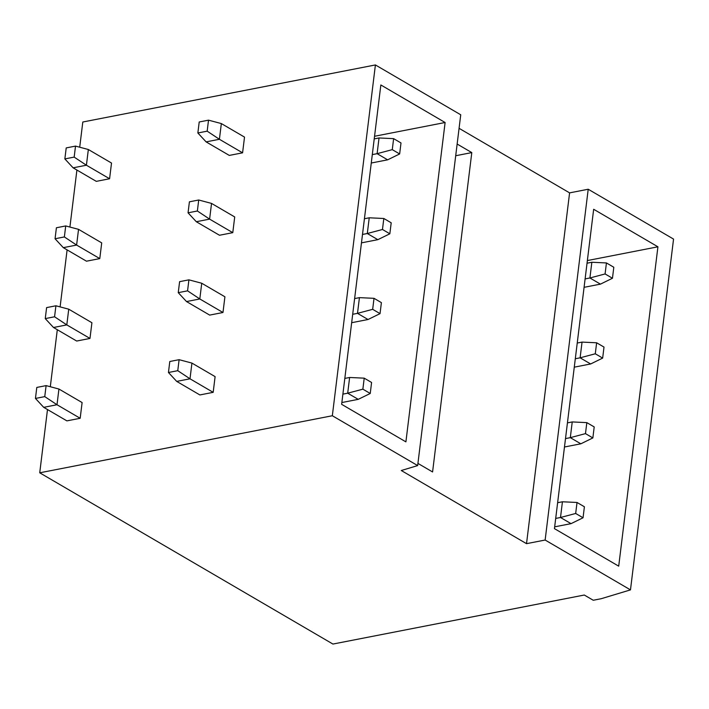 <?xml version="1.0" encoding="UTF-8"?>
<svg xmlns="http://www.w3.org/2000/svg" width="709" height="709" viewBox="0 0 709 709"><rect width="100%" height="100%" fill="white"/><g stroke="black" fill="none" stroke-linecap="round" stroke-linejoin="round"><path stroke-width="1.06" d="M374.547 136.27L445.11 122.506L380.848 84.965L341.641 404.325L405.902 441.867L445.11 122.506M459.077 128.32L569.593 192.875L588.213 189.241L545.141 540.036L526.521 543.67L401.285 470.519L417.663 465.583L460.735 114.787L375.407 64.944L82.802 122.01L79.709 147.215M588.213 189.241L673.55 239.084L630.478 589.879L601.232 598.706L593.247 600.257L584.296 595.028L332.929 644.056L39.731 472.806L47.494 409.554M457.145 144.042L471.795 152.595L455.71 155.732M587.362 260.566L657.925 246.803L618.709 566.163L554.447 528.63L593.663 209.27L657.925 246.803M471.795 152.595L432.579 471.955L417.938 463.402M76.909 170.036L69.907 227.057M67.107 249.878L60.105 306.891M57.305 329.712L50.304 386.733M545.141 540.036L630.478 589.879M569.593 192.875L526.521 543.67M375.407 64.944L332.335 415.74L39.731 472.806M109.585 178.757L111.517 163.043L88.341 149.51L86.409 165.224L109.585 178.757L96.291 181.353L73.107 167.82L86.409 165.224L74.17 157.106L64.856 158.913L73.107 167.82M242.584 152.825L244.516 137.103L221.341 123.57L219.409 139.283L242.584 152.825L229.291 155.413L206.106 141.88L219.409 139.283L207.17 131.165L208.517 120.158L221.341 123.57M99.783 258.599L101.715 242.886L78.539 229.344L76.607 245.066L99.783 258.599L86.48 261.196L63.305 247.654L76.607 245.066L64.368 236.939L55.054 238.756L63.305 247.654M232.782 232.658L234.714 216.945L211.539 203.412L209.607 219.125L232.782 232.658L219.489 235.255L196.304 221.722L209.607 219.125L197.368 210.998L198.715 200L211.539 203.412M89.981 338.441L91.913 322.728L68.738 309.186L66.806 324.899L89.981 338.441L76.678 341.038L53.503 327.496L66.806 324.899L54.566 316.781L45.252 318.598L53.503 327.496M222.98 312.501L224.913 296.787L201.737 283.245L199.805 298.968L222.98 312.501L209.678 315.097L186.502 301.555L199.805 298.968L187.566 290.841L188.913 279.842L201.737 283.245M80.179 418.283L82.111 402.561L58.927 389.028L57.004 404.742L80.179 418.283L66.876 420.871L43.701 407.338L57.004 404.742L44.756 396.623L35.45 398.44L43.701 407.338M213.179 392.343L215.111 376.63L191.926 363.088L190.003 378.801L213.179 392.343L199.876 394.94L176.701 381.398L190.003 378.801L177.764 370.683L179.111 359.685L191.926 363.088M417.663 465.583L332.335 415.74M64.856 158.913L66.212 147.915L75.517 146.098L74.17 157.106M75.517 146.098L88.341 149.51M585.111 278.912L589.915 277.972L600.452 284.132L584.074 287.322M600.452 284.132L612.461 278.256L605.087 273.949L589.915 277.972L591.847 262.259L587.034 263.199M612.461 278.256L613.808 267.249L606.434 262.942L605.087 273.949M591.847 262.259L606.434 262.942M207.17 131.165L197.855 132.982L199.211 121.975L208.517 120.158M197.855 132.982L206.106 141.88M372.296 154.615L377.108 153.676L387.637 159.826L371.268 163.017M387.637 159.826L399.646 153.95L392.272 149.643L377.108 153.676L379.031 137.954L374.228 138.893M399.646 153.95L401.002 142.952L393.628 138.645L392.272 149.643M379.031 137.954L393.628 138.645M55.054 238.756L56.41 227.757L65.715 225.941L64.368 236.939M65.715 225.941L78.539 229.344M575.309 358.754L580.113 357.815L590.65 363.965L574.272 367.165M590.65 363.965L602.659 358.098L595.285 353.782L580.113 357.815L582.045 342.101L577.232 343.032M602.659 358.098L604.006 347.091L596.632 342.784L595.285 353.782M582.045 342.101L596.632 342.784M197.368 210.998L188.053 212.815L189.409 201.817L198.715 200M188.053 212.815L196.304 221.722M362.494 234.449L367.297 233.518L377.835 239.669L361.466 242.859M377.835 239.669L389.844 233.793L382.47 229.486L367.297 233.518L369.229 217.796L364.426 218.735M389.844 233.793L391.2 222.794L383.817 218.487L382.47 229.486M369.229 217.796L383.817 218.487M45.252 318.598L46.608 307.6L55.914 305.783L54.566 316.781M55.914 305.783L68.738 309.186M565.498 438.596L570.311 437.657L580.839 443.807L564.47 446.998M580.839 443.807L592.857 437.932L585.474 433.624L570.311 437.657L572.234 421.935L567.43 422.874M592.857 437.932L594.204 426.933L586.83 422.626L585.474 433.624M572.234 421.935L586.83 422.626M187.566 290.841L178.251 292.657L179.607 281.659L188.913 279.842M178.251 292.657L186.502 301.555M352.692 314.291L357.496 313.351L368.033 319.511L351.655 322.701M368.033 319.511L380.042 313.635L372.668 309.328L357.496 313.351L359.428 297.638L354.624 298.578M380.042 313.635L381.389 302.628L374.015 298.321L372.668 309.328M359.428 297.638L374.015 298.321M35.45 398.44L36.797 387.433L46.112 385.616L44.756 396.623M46.112 385.616L58.927 389.028M555.696 518.43L560.509 517.499L571.037 523.65L554.668 526.84M571.037 523.65L583.046 517.774L575.673 513.467L560.509 517.499L562.432 501.777L557.629 502.716M583.046 517.774L584.402 506.775L577.029 502.468L575.673 513.467M562.432 501.777L577.029 502.468M177.764 370.683L168.45 372.5L169.797 361.493L179.111 359.685M168.45 372.5L176.701 381.398M342.89 394.133L347.694 393.194L358.231 399.344L341.853 402.544M358.231 399.344L370.24 393.477L362.866 389.17L347.694 393.194L349.626 377.48L344.822 378.411M370.24 393.477L371.587 382.47L364.213 378.163L362.866 389.17M349.626 377.48L364.213 378.163"/></g></svg>
